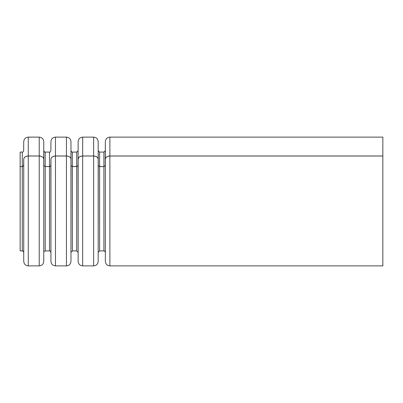 <?xml version="1.0" encoding="UTF-8"?>
<svg xmlns="http://www.w3.org/2000/svg" width="403" height="403" viewBox="0 0 403 403"><rect width="100%" height="100%" fill="white"/><g stroke="black" fill="none" stroke-linecap="round" stroke-linejoin="round"><path stroke-width="0.6" d="M109.878 156.016L109.878 265.879L382.85 265.879L382.85 156.016L109.878 156.016C107.148 156.203 105.636 157.261 105.344 159.19L105.344 261.386L105.344 159.19M39.232 156.016C41.967 156.203 43.479 157.261 43.766 159.19L43.766 261.386C43.474 264.111 41.962 265.612 39.232 265.879L39.232 156.016L28.27 156.016C25.54 156.203 24.029 157.261 23.737 159.19L23.737 261.386L23.737 159.19M76.701 166.585L72.409 166.585L72.409 250.918L76.701 250.918L76.701 166.585L78.061 165.633L78.142 159.19C78.434 157.261 79.945 156.203 82.675 156.016L93.637 156.016C96.372 156.203 97.884 157.261 98.171 159.19L98.251 165.633L99.612 166.585L99.612 250.918L103.903 250.918L103.903 166.585L99.612 166.585M49.498 166.585L45.207 166.585L45.207 250.918L49.498 250.918L49.498 166.585L50.859 165.633L50.939 159.19C51.231 157.261 52.743 156.203 55.473 156.016L66.435 156.016C69.17 156.203 70.681 157.261 70.968 159.19L71.049 165.633L72.409 166.585M20.15 201.5L20.15 250.918L22.296 250.918L22.296 166.585L20.15 166.585L20.15 201.5M43.846 165.633L45.207 166.585M103.903 166.585L105.264 165.633M22.296 166.585L23.656 165.633M382.85 155.976L109.878 155.976L109.878 137.121L382.85 137.121L382.85 156.016M105.344 159.155L105.264 165.603L103.903 166.555L103.903 152.082L105.264 150.732L105.264 165.603L105.344 141.614L105.344 159.155C105.636 157.22 107.148 156.163 109.878 155.976M99.612 166.555L98.251 165.603L98.251 150.732L99.612 152.082L99.612 166.555L103.903 166.555M93.637 155.976L93.637 137.121C96.367 137.388 97.879 138.889 98.171 141.614L98.171 159.155C97.879 157.22 96.367 156.163 93.637 155.976L82.675 155.976C79.94 156.168 78.429 157.225 78.142 159.155L78.061 165.603L76.701 166.555L76.701 152.082L78.061 150.732L78.061 165.603L78.142 141.614C78.434 138.889 79.945 137.388 82.675 137.121L82.675 155.976M72.409 166.555L71.049 165.603L71.049 150.732C71.522 151.906 71.976 152.354 72.409 152.082L72.409 166.555L76.701 166.555M66.435 155.976L66.435 137.121C69.165 137.388 70.676 138.889 70.968 141.614L70.968 159.155C70.676 157.22 69.165 156.163 66.435 155.976L55.473 155.976C52.738 156.168 51.226 157.225 50.939 159.155L50.859 165.603L49.498 166.555L49.498 152.082C49.932 152.354 50.385 151.906 50.859 150.732L50.939 141.614C51.231 138.889 52.743 137.388 55.473 137.121L55.473 155.976M45.207 166.555L43.846 165.603L43.846 150.732C44.32 151.906 44.773 152.354 45.207 152.082L45.207 166.555L49.498 166.555M39.232 155.976L39.232 137.121C41.962 137.388 43.474 138.889 43.766 141.614L43.766 159.155C43.474 157.22 41.962 156.163 39.232 155.976L28.27 155.976C25.535 156.168 24.024 157.225 23.737 159.155L23.656 165.603L22.296 166.555L22.296 152.082C22.729 152.354 23.183 151.906 23.656 150.732L23.737 141.614C24.029 138.889 25.54 137.388 28.27 137.121L28.27 155.976M20.15 166.585L22.296 166.555M43.766 141.614L43.766 159.155L43.766 141.614M70.968 141.614L70.968 159.155L70.968 141.614M98.171 141.614L98.171 159.155L98.171 141.614M20.15 166.555L20.15 152.082L22.296 152.082M28.27 156.016L28.27 265.879L39.232 265.879M98.171 159.19L98.171 261.386L98.251 165.633M82.675 156.016L82.675 265.879L93.637 265.879L93.637 156.016M78.061 165.633L78.142 261.386L78.142 159.19M70.968 159.19L70.968 261.386L71.049 165.633M55.473 156.016L55.473 265.879L66.435 265.879L66.435 156.016M43.766 159.19L43.766 261.386M50.859 165.633L50.939 261.386L50.939 159.19M109.878 265.879C107.148 265.612 105.636 264.111 105.344 261.386M43.846 252.268C43.574 251.835 44.028 251.386 45.207 250.918M28.27 265.879C25.54 265.612 24.029 264.111 23.737 261.386M22.296 250.918C22.729 250.646 23.183 251.094 23.656 252.268M103.903 250.918C104.337 250.646 104.79 251.094 105.264 252.268M98.251 252.268L99.612 250.918M98.171 261.386C97.879 264.111 96.367 265.612 93.637 265.879M82.675 265.879C79.945 265.612 78.434 264.111 78.142 261.386M76.701 250.918L78.061 252.268M71.049 252.268L72.409 250.918M70.968 261.386C70.676 264.111 69.165 265.612 66.435 265.879M55.473 265.879C52.743 265.612 51.231 264.111 50.939 261.386M49.498 250.918C49.932 250.646 50.385 251.094 50.859 252.268M109.878 137.121C107.148 137.388 105.636 138.889 105.344 141.614M28.27 137.121L39.232 137.121M55.473 137.121L66.435 137.121M82.675 137.121L93.637 137.121M45.207 152.082L49.498 152.082M72.409 152.082L76.701 152.082M99.612 152.082L103.903 152.082"/></g></svg>
